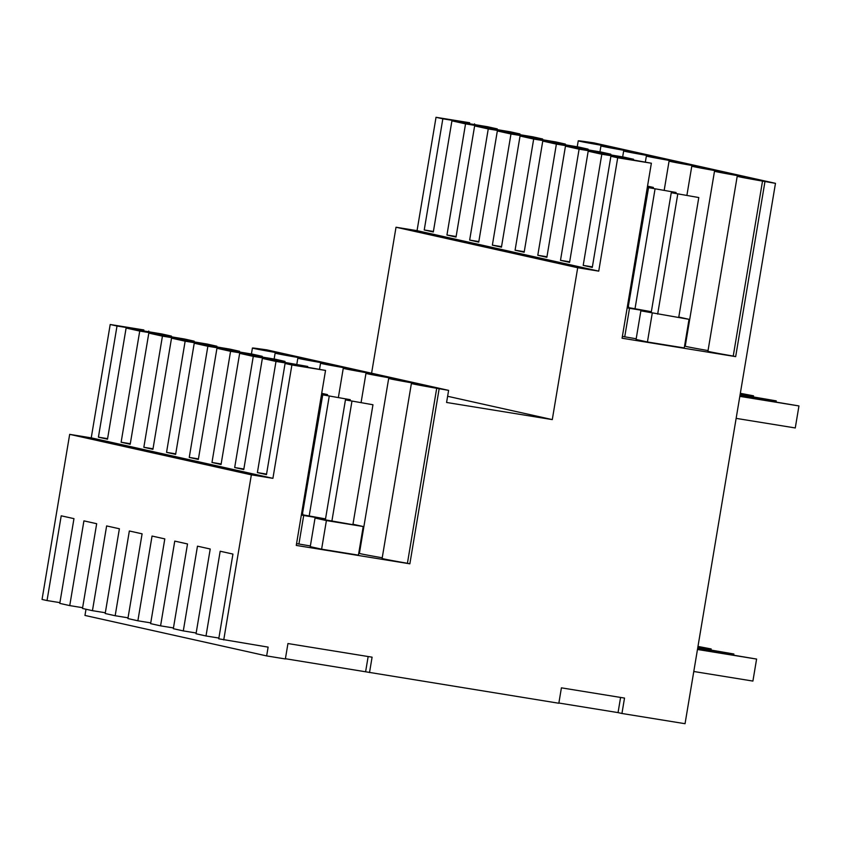 <?xml version="1.0" encoding="UTF-8"?>
<svg xmlns="http://www.w3.org/2000/svg" width="841" height="841" viewBox="0 0 841 841"><rect width="100%" height="100%" fill="white"/><g stroke="black" fill="none" stroke-linecap="round" stroke-linejoin="round"><path stroke-width="1.26" d="M413.93 383.643L418.86 384.316A37.94 0.631 9.5 0 0 411.396 383.454A37.94 0.631 9.5 0 0 436.7 388.29L448.61 390.371L266.923 349.888L259.89 348.899A37.94 0.631 9.5 0 0 252.426 348.027A37.94 0.631 9.5 0 0 277.73 352.873L282.597 353.956A37.94 0.631 9.5 0 0 275.133 353.094A37.94 0.631 9.5 0 0 300.447 357.93L305.315 359.012A37.94 0.631 9.5 0 0 297.84 358.15A37.94 0.631 9.5 0 0 323.154 362.997L328.022 364.079A37.94 0.631 9.5 0 0 320.558 363.207A37.94 0.631 9.5 0 0 345.861 368.053L350.729 369.136A37.94 0.631 9.5 0 0 343.265 368.274A37.94 0.631 9.5 0 0 368.579 373.11L373.446 374.192A37.94 0.631 9.5 0 0 365.972 373.33A37.94 0.631 9.5 0 0 391.286 378.177L396.153 379.259A37.94 0.631 9.5 0 0 388.689 378.387A37.94 0.631 9.5 0 0 413.993 383.233M388.689 378.387L359.401 553.378A37.94 0.631 9.5 0 0 382.224 557.783M262.36 358.403L307.701 366.455L275.995 361.441L262.36 358.403L243.764 469.551L234.681 467.533L253.278 356.374L239.653 353.336L221.057 464.495L211.974 462.466L230.571 351.317L216.946 348.279L198.339 459.438L189.257 457.409L207.864 346.261L194.229 343.223L175.632 454.371L166.55 452.353L185.146 341.194L171.522 338.156L152.925 449.315L143.843 447.286L162.439 336.137L148.815 333.099L130.208 444.258L121.125 442.229L139.732 331.07L126.108 328.043L107.501 439.191L98.418 437.173L117.015 326.014L110.203 324.5L91.238 437.856L272.915 478.34L291.89 364.983L325.541 370.429L296.263 545.42L409.861 563.817L407.422 563.281L436.7 388.29M411.396 383.454L382.119 558.435A37.94 0.631 9.5 0 0 407.422 563.281M358.855 552.611A37.94 0.631 9.5 0 0 359.517 552.726M325.393 519.717L315.049 518.035L310.255 546.65L321.609 549.184L358.424 555.144L363.217 526.529L352.968 524.248M296.568 543.601L310.371 545.977M448.61 390.371L446.582 402.471L552.285 419.606L447.612 396.279M284.878 362.04L284.994 361.399L275.259 359.223L249.073 354.87M284.994 361.399L266.933 359.139M307.701 366.455L307.596 367.107M298.902 544.116L303.696 515.501L325.509 519.044M301.351 514.986L303.696 515.501M302.686 514.65L301.446 514.45M633.41 159.906L633.515 159.254L623.791 157.088L597.604 152.726M633.515 159.254L601.809 154.239L588.185 151.201L597.625 152.599M601.809 154.239L583.202 265.388L592.295 267.417L610.892 156.258L617.704 157.782L598.739 271.138L417.052 230.655L396.016 227.238L371.596 373.204M588.185 151.201L569.578 262.36L560.495 260.332L569.672 261.814M417.052 230.655L436.027 117.298L442.839 118.812L424.232 229.971L433.315 231.99L451.922 120.841L465.546 123.879L446.949 235.028L456.032 237.057L474.629 125.898L488.253 128.936L469.656 240.084L478.739 242.113L497.336 130.954L510.971 133.992L492.363 245.151L501.446 247.17L520.053 136.021L533.678 139.059L515.081 250.208L524.164 252.237L542.76 141.078L556.385 144.116L537.788 255.275L546.871 257.293L565.467 146.145L579.102 149.172L560.495 260.332M598.739 271.138L577.704 267.732L396.016 227.238M577.704 267.732L552.285 419.606M291.89 364.983L285.078 363.459L266.471 474.618L257.388 472.589L266.565 474.082M275.995 361.441L257.388 472.589M272.915 478.34L251.354 474.839L69.677 434.355L91.238 437.856M86.003 609.231L84.962 615.433L266.65 655.917L268.121 647.118L218.755 638.813L232.936 554.072L220.184 551.233L206.003 635.975L196.037 633.757L210.218 549.015L197.477 546.166L183.296 630.908L173.33 628.69L187.511 543.948L174.76 541.11L160.578 625.851L150.623 623.633L164.804 538.892L152.053 536.053L137.871 620.795L127.916 618.566L142.097 533.825L129.346 530.986L115.164 615.728L105.199 613.51L119.38 528.768L106.628 525.93L92.447 610.671L82.492 608.453L96.673 523.712L83.921 520.863L69.74 605.604L59.785 603.386L73.966 518.645L61.214 515.806L47.033 600.548L42.05 599.444L69.677 434.355M223.738 639.927L251.354 474.839M206.003 635.975L218.881 638.056M285.404 658.724L558.834 703.255L561.41 687.843L624.516 698.072L621.941 713.483L618.051 712.611L620.584 697.431M266.65 655.917L285.362 658.955L287.948 643.544L372.09 657.178L369.514 672.579M775.476 183.338L593.788 142.854L585.704 141.698A37.94 0.631 9.5 0 0 578.24 140.825A37.94 0.631 9.5 0 0 603.554 145.672L608.421 146.755A37.94 0.631 9.5 0 0 600.947 145.892A37.94 0.631 9.5 0 0 626.261 150.728L631.128 151.811A37.94 0.631 9.5 0 0 623.665 150.949A37.94 0.631 9.5 0 0 648.968 155.795L653.835 156.878A37.94 0.631 9.5 0 0 646.372 156.006A37.94 0.631 9.5 0 0 671.686 160.852L676.553 161.935A37.94 0.631 9.5 0 0 669.079 161.073A37.94 0.631 9.5 0 0 694.393 165.908L699.26 167.002A37.94 0.631 9.5 0 0 691.796 166.129A37.94 0.631 9.5 0 0 717.1 170.975L721.967 172.058A37.94 0.631 9.5 0 0 714.503 171.196A37.94 0.631 9.5 0 0 739.807 176.032L744.684 177.115A37.94 0.631 9.5 0 0 737.21 176.253A37.94 0.631 9.5 0 0 762.524 181.099L775.476 183.338L685.047 723.702L621.941 713.483M617.704 157.782L651.365 163.228L622.077 338.219L735.675 356.626L733.236 356.079L762.524 181.099M737.21 176.253L707.933 351.233A37.94 0.631 9.5 0 0 733.236 356.079M714.503 171.196L685.226 346.177A37.94 0.631 9.5 0 0 708.038 350.581M684.669 345.409A37.94 0.631 9.5 0 0 685.331 345.525M651.207 312.516L640.863 310.834L636.08 339.449L647.433 341.982L684.248 347.943L689.031 319.328L678.792 317.046M622.382 336.4L636.185 338.776M253.278 356.374L264.862 358.255L264.778 358.792M267.007 358.729L264.862 358.255M239.653 353.336L249.094 354.744M234.681 467.533L243.858 469.015M322.734 394.839L350.255 399.696L322.734 394.839L302.318 514.734L325.53 518.897M579.102 149.172L590.676 151.054L590.592 151.59M565.467 146.145L601.073 152.032L610.808 154.197L590.676 151.054M183.296 630.908L196.174 633M648.548 187.638L676.069 192.494L648.548 187.638L628.132 307.533L651.344 311.696M610.808 154.197L610.703 154.839M624.716 336.915L629.51 308.311L651.323 311.843M627.176 307.785L629.51 308.311M628.5 307.449L627.26 307.249M262.171 356.983L262.276 356.332L252.552 354.166L226.366 349.803M262.276 356.332L244.226 354.082M301.562 513.777L302.792 513.977M230.571 351.317L242.155 353.188L242.061 353.735M244.289 353.672L242.155 353.188M216.946 348.279L226.387 349.677M211.974 462.466L221.141 463.959M301.583 513.641L302.823 513.84M556.385 144.116L567.969 145.998L567.885 146.534M542.76 141.078L578.366 146.965L588.101 149.141L567.969 145.998M537.788 255.275L546.965 256.757M160.578 625.851L173.456 627.933M627.397 306.439L628.637 306.639M588.101 149.141L587.985 149.782M627.375 306.576L628.616 306.776M239.464 351.927L239.569 351.275L229.835 349.11L203.659 344.747M239.569 351.275L221.509 349.026M207.864 346.261L219.438 348.132L219.354 348.668M221.582 348.605L219.438 348.132M194.229 343.223L203.68 344.621M189.257 457.409L198.434 458.892M533.678 139.059L545.262 140.931L545.168 141.467M520.053 136.021L555.659 141.908L565.383 144.074L545.262 140.931M515.081 250.208L524.248 251.701M137.871 620.795L150.749 622.876M565.383 144.074L565.278 144.726M216.757 346.86L216.862 346.219L207.128 344.043L180.952 339.69M216.862 346.219L198.802 343.958M185.146 341.194L196.731 343.075L196.647 343.612M198.875 343.548L196.731 343.075M171.522 338.156L180.973 339.564M166.55 452.353L175.727 453.835M510.971 133.992L522.545 135.874L522.461 136.41M497.336 130.954L532.942 136.841L542.676 139.017L522.545 135.874M492.363 245.151L501.541 246.634M115.164 615.728L128.042 617.82M542.676 139.017L542.571 139.659M194.04 341.803L194.155 341.152L184.421 338.986L158.234 334.623M194.155 341.152L176.095 338.902M162.439 336.137L174.024 338.008L173.929 338.545M176.158 338.492L174.024 338.008M148.815 333.099L158.255 334.497M143.843 447.286L153.009 448.779M488.253 128.936L499.838 130.807L499.754 131.354M474.629 125.898L510.235 131.785L519.969 133.95L499.838 130.807M469.656 240.084L478.834 241.577M92.447 610.671L105.325 612.753M519.969 133.95L519.864 134.602M171.333 336.736L171.438 336.095L161.703 333.93L135.527 329.567M171.438 336.095L153.377 333.835M139.732 331.07L151.317 332.952L151.222 333.488M153.451 333.425L151.317 332.952M126.108 328.043L135.548 329.441M121.125 442.229L130.302 443.712M465.546 123.879L477.131 125.751L477.036 126.287M451.922 120.841L487.528 126.728L497.262 128.894L477.131 125.751M446.949 235.028L456.116 236.51M69.74 605.604L82.618 607.696M497.262 128.894L497.147 129.546M325.541 370.429L294.497 364.983M285.078 363.459L294.518 364.857M287.569 363.312L287.485 363.848M618.051 712.611L558.876 703.023M365.614 671.717L368.158 656.537M651.186 312.652L678.708 317.499M583.202 265.388L592.379 266.881M613.394 156.111L613.299 156.647M610.892 156.258L620.311 157.793M321.609 549.184L326.403 520.568L363.217 526.529M315.049 518.035L326.403 520.568M352.894 524.689L325.372 519.854M651.365 163.228L620.332 157.666M640.863 310.834L689.031 319.328M647.433 341.982L652.217 313.367M735.675 356.626L764.953 181.635M409.861 563.817L439.139 388.836M47.033 600.548L59.911 602.64M117.015 326.014L128.599 327.895L128.515 328.432M98.418 437.173L107.595 438.655M442.839 118.812L454.424 120.694L454.329 121.23M424.232 229.971L433.409 231.454M110.203 324.5L143.864 329.945L128.599 327.895M148.731 331.039L148.626 331.68M436.027 117.298L469.677 122.744L454.424 120.694M474.545 123.837L474.44 124.479M345.441 399.895L372.962 404.752L345.441 399.895L325.362 519.875M351.927 401.346L331.859 521.304M372.962 404.752L352.894 524.71M693.783 671.496L752.905 681.073L756.595 659.071L697.536 649.105M697.473 649.483L756.595 659.071M671.255 192.694L698.787 197.551L671.255 192.694L651.186 312.673M677.751 194.145L657.673 314.103M698.787 197.551L678.708 317.52M736.138 418.376L795.271 427.953L798.95 405.94L739.891 395.985M739.828 396.363L798.95 405.94M329.22 396.279L309.141 516.248M350.255 399.696L350.098 400.652M697.694 648.148L733.878 654.004L733.72 654.971M733.878 654.004L697.757 647.759M655.034 189.078L634.966 309.046M676.069 192.494L675.912 193.451M740.048 395.018L776.243 400.884L776.075 401.84M776.243 400.884L740.112 394.639M321.651 393.672L327.548 394.629L327.391 395.596M697.914 646.803L711.171 648.947L711.013 649.904M327.548 394.629L321.714 393.336M711.171 648.947L697.977 646.414M647.475 186.471L653.362 187.427L653.205 188.395M740.28 393.672L753.525 395.827L753.368 396.784M653.362 187.427L647.528 186.134M753.525 395.827L740.343 393.294M361.104 402.44L365.972 373.33M686.918 195.238L691.796 166.129M338.397 397.373L343.265 368.274M664.211 190.171L669.079 161.073M319.559 369.157L320.558 363.207M645.373 161.956L646.372 156.006M296.852 364.1L297.84 358.15M622.666 156.899L623.665 150.949M274.145 359.033L275.133 353.094M599.959 151.832L600.947 145.892M251.427 353.977L252.426 348.027M577.241 146.776L578.24 140.825"/></g></svg>
